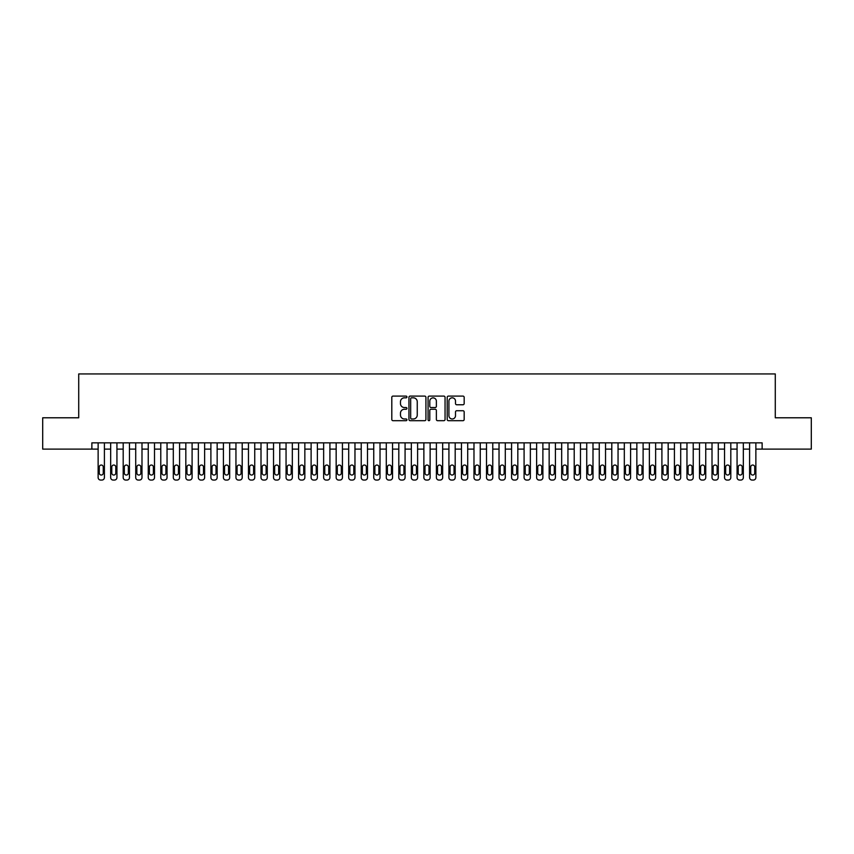 <?xml version="1.0" encoding="UTF-8"?>
<svg xmlns="http://www.w3.org/2000/svg" width="854" height="854" viewBox="0 0 854 854"><rect width="100%" height="100%" fill="white"/><g stroke="black" fill="none" stroke-linecap="round" stroke-linejoin="round"><path stroke-width="1.28" d="M406.952 396.961A0.865 0.865 0 0 0 406.098 396.096L393.032 396.096A1.228 1.228 0 0 0 391.805 397.323L391.805 419.463A1.228 1.228 0 0 0 393.032 420.691L406.098 420.691A0.865 0.865 0 0 0 406.952 419.837A0.865 0.865 0 0 0 406.098 418.972L404.401 418.972A3.939 3.939 0 0 1 400.473 415.033L400.473 413.187A3.939 3.939 0 0 1 404.401 409.258L406.098 409.258A0.865 0.865 0 0 0 406.952 408.393A0.865 0.865 0 0 0 406.098 407.539L404.401 407.539A3.939 3.939 0 0 1 400.473 403.6L400.473 401.754A3.939 3.939 0 0 1 404.401 397.825L406.098 397.825A0.865 0.865 0 0 0 406.952 396.961M462.943 404.764A1.228 1.228 0 0 0 464.17 403.536L464.17 397.323A1.228 1.228 0 0 0 462.943 396.096L448.425 396.096A1.228 1.228 0 0 0 447.197 397.323L447.197 419.463A1.228 1.228 0 0 0 448.425 420.691L462.943 420.691A1.228 1.228 0 0 0 464.17 419.463L464.17 411.959A1.228 1.228 0 0 0 462.943 410.731L456.73 410.731A1.228 1.228 0 0 0 455.502 411.959L455.502 415.684A3.288 3.288 0 0 1 452.214 418.972A3.288 3.288 0 0 1 448.916 415.684L448.916 401.113A3.288 3.288 0 0 1 452.214 397.825A3.288 3.288 0 0 1 455.502 401.113L455.502 403.536A1.228 1.228 0 0 0 456.73 404.764L462.943 404.764M91.869 449.108L42.7 449.108L42.7 417.787L78.717 417.787L78.717 373.945L775.283 373.945L775.283 417.787L811.3 417.787L811.3 449.108L762.131 449.108L762.131 442.852L91.869 442.852L91.869 449.108L98.135 449.108L98.135 477.546A2.509 2.509 0 0 0 100.644 480.055L101.893 480.055A2.509 2.509 0 0 0 104.401 477.546L104.401 449.108L110.668 449.108L110.668 477.546A2.509 2.509 0 0 0 113.166 480.055L114.425 480.055A2.509 2.509 0 0 0 116.934 477.546L116.934 449.108L123.189 449.108L123.189 477.546A2.509 2.509 0 0 0 125.698 480.055L126.947 480.055A2.509 2.509 0 0 0 129.456 477.546L129.456 449.108L135.722 449.108L135.722 477.546A2.509 2.509 0 0 0 138.231 480.055L139.48 480.055A2.509 2.509 0 0 0 141.988 477.546L141.988 449.108L148.254 449.108L148.254 477.546A2.509 2.509 0 0 0 150.752 480.055L152.012 480.055A2.509 2.509 0 0 0 154.51 477.546L154.51 449.108L160.776 449.108L160.776 477.546A2.509 2.509 0 0 0 163.285 480.055L164.534 480.055A2.509 2.509 0 0 0 167.042 477.546L167.042 449.108L173.309 449.108L173.309 477.546A2.509 2.509 0 0 0 175.807 480.055L177.066 480.055A2.509 2.509 0 0 0 179.575 477.546L179.575 449.108L185.83 449.108L185.83 477.546A2.509 2.509 0 0 0 188.339 480.055L189.588 480.055A2.509 2.509 0 0 0 192.097 477.546L192.097 449.108L198.363 449.108L198.363 477.546A2.509 2.509 0 0 0 200.871 480.055L202.12 480.055A2.509 2.509 0 0 0 204.629 477.546L204.629 449.108L210.895 449.108L210.895 477.546A2.509 2.509 0 0 0 213.393 480.055L214.653 480.055A2.509 2.509 0 0 0 217.151 477.546L217.151 449.108L223.417 449.108L223.417 477.546A2.509 2.509 0 0 0 225.926 480.055L227.175 480.055A2.509 2.509 0 0 0 229.683 477.546L229.683 449.108L235.95 449.108L235.95 477.546A2.509 2.509 0 0 0 238.447 480.055L239.707 480.055A2.509 2.509 0 0 0 242.205 477.546L242.205 449.108L248.471 449.108L248.471 477.546A2.509 2.509 0 0 0 250.98 480.055L252.229 480.055A2.509 2.509 0 0 0 254.738 477.546L254.738 449.108L261.004 449.108L261.004 477.546A2.509 2.509 0 0 0 263.512 480.055L264.761 480.055A2.509 2.509 0 0 0 267.27 477.546L267.27 449.108L273.526 449.108L273.526 477.546A2.509 2.509 0 0 0 276.034 480.055L277.294 480.055A2.509 2.509 0 0 0 279.792 477.546L279.792 449.108L286.058 449.108L286.058 477.546A2.509 2.509 0 0 0 288.567 480.055L289.816 480.055A2.509 2.509 0 0 0 292.324 477.546L292.324 449.108L298.59 449.108L298.59 477.546A2.509 2.509 0 0 0 301.088 480.055L302.348 480.055A2.509 2.509 0 0 0 304.846 477.546L304.846 449.108L311.112 449.108L311.112 477.546A2.509 2.509 0 0 0 313.621 480.055L314.87 480.055A2.509 2.509 0 0 0 317.378 477.546L317.378 449.108L323.645 449.108L323.645 477.546A2.509 2.509 0 0 0 326.153 480.055L327.402 480.055A2.509 2.509 0 0 0 329.911 477.546L329.911 449.108L336.166 449.108L336.166 477.546A2.509 2.509 0 0 0 338.675 480.055L339.935 480.055A2.509 2.509 0 0 0 342.433 477.546L342.433 449.108L348.699 449.108L348.699 477.546A2.509 2.509 0 0 0 351.207 480.055L352.456 480.055A2.509 2.509 0 0 0 354.965 477.546L354.965 449.108L361.231 449.108L361.231 477.546A2.509 2.509 0 0 0 363.729 480.055L364.989 480.055A2.509 2.509 0 0 0 367.487 477.546L367.487 449.108L373.753 449.108L373.753 477.546A2.509 2.509 0 0 0 376.262 480.055L377.511 480.055A2.509 2.509 0 0 0 380.019 477.546L380.019 449.108L386.286 449.108L386.286 477.546A2.509 2.509 0 0 0 388.794 480.055L390.043 480.055A2.509 2.509 0 0 0 392.552 477.546L392.552 449.108L398.807 449.108L398.807 477.546A2.509 2.509 0 0 0 401.316 480.055L402.565 480.055A2.509 2.509 0 0 0 405.074 477.546L405.074 449.108L411.34 449.108L411.34 477.546A2.509 2.509 0 0 0 413.848 480.055L415.097 480.055A2.509 2.509 0 0 0 417.606 477.546L417.606 449.108L423.872 449.108L423.872 477.546A2.509 2.509 0 0 0 426.37 480.055L427.63 480.055A2.509 2.509 0 0 0 430.128 477.546L430.128 449.108L436.394 449.108L436.394 477.546A2.509 2.509 0 0 0 438.903 480.055L440.152 480.055A2.509 2.509 0 0 0 442.66 477.546L442.66 449.108L448.926 449.108L448.926 477.546A2.509 2.509 0 0 0 451.435 480.055L452.684 480.055A2.509 2.509 0 0 0 455.193 477.546L455.193 449.108L461.448 449.108L461.448 477.546A2.509 2.509 0 0 0 463.957 480.055L465.206 480.055A2.509 2.509 0 0 0 467.714 477.546L467.714 449.108L473.981 449.108L473.981 477.546A2.509 2.509 0 0 0 476.489 480.055L477.738 480.055A2.509 2.509 0 0 0 480.247 477.546L480.247 449.108L486.513 449.108L486.513 477.546A2.509 2.509 0 0 0 489.011 480.055L490.271 480.055A2.509 2.509 0 0 0 492.769 477.546L492.769 449.108L499.035 449.108L499.035 477.546A2.509 2.509 0 0 0 501.544 480.055L502.792 480.055A2.509 2.509 0 0 0 505.301 477.546L505.301 449.108L511.567 449.108L511.567 477.546A2.509 2.509 0 0 0 514.065 480.055L515.325 480.055A2.509 2.509 0 0 0 517.834 477.546L517.834 449.108L524.089 449.108L524.089 477.546A2.509 2.509 0 0 0 526.598 480.055L527.847 480.055A2.509 2.509 0 0 0 530.355 477.546L530.355 449.108L536.622 449.108L536.622 477.546A2.509 2.509 0 0 0 539.13 480.055L540.379 480.055A2.509 2.509 0 0 0 542.888 477.546L542.888 449.108L549.154 449.108L549.154 477.546A2.509 2.509 0 0 0 551.652 480.055L552.912 480.055A2.509 2.509 0 0 0 555.41 477.546L555.41 449.108L561.676 449.108L561.676 477.546A2.509 2.509 0 0 0 564.184 480.055L565.433 480.055A2.509 2.509 0 0 0 567.942 477.546L567.942 449.108L574.208 449.108L574.208 477.546A2.509 2.509 0 0 0 576.706 480.055L577.966 480.055A2.509 2.509 0 0 0 580.474 477.546L580.474 449.108L586.73 449.108L586.73 477.546A2.509 2.509 0 0 0 589.239 480.055L590.488 480.055A2.509 2.509 0 0 0 592.996 477.546L592.996 449.108L599.262 449.108L599.262 477.546A2.509 2.509 0 0 0 601.771 480.055L603.02 480.055A2.509 2.509 0 0 0 605.529 477.546L605.529 449.108L611.795 449.108L611.795 477.546A2.509 2.509 0 0 0 614.293 480.055L615.553 480.055A2.509 2.509 0 0 0 618.05 477.546L618.05 449.108L624.317 449.108L624.317 477.546A2.509 2.509 0 0 0 626.825 480.055L628.074 480.055A2.509 2.509 0 0 0 630.583 477.546L630.583 449.108L636.849 449.108L636.849 477.546A2.509 2.509 0 0 0 639.347 480.055L640.607 480.055A2.509 2.509 0 0 0 643.105 477.546L643.105 449.108L649.371 449.108L649.371 477.546A2.509 2.509 0 0 0 651.88 480.055L653.129 480.055A2.509 2.509 0 0 0 655.637 477.546L655.637 449.108L661.903 449.108L661.903 477.546A2.509 2.509 0 0 0 664.412 480.055L665.661 480.055A2.509 2.509 0 0 0 668.17 477.546L668.17 449.108L674.425 449.108L674.425 477.546A2.509 2.509 0 0 0 676.934 480.055L678.193 480.055A2.509 2.509 0 0 0 680.691 477.546L680.691 449.108L686.958 449.108L686.958 477.546A2.509 2.509 0 0 0 689.466 480.055L690.715 480.055A2.509 2.509 0 0 0 693.224 477.546L693.224 449.108L699.49 449.108L699.49 477.546A2.509 2.509 0 0 0 701.988 480.055L703.248 480.055A2.509 2.509 0 0 0 705.746 477.546L705.746 449.108L712.012 449.108L712.012 477.546A2.509 2.509 0 0 0 714.52 480.055L715.769 480.055A2.509 2.509 0 0 0 718.278 477.546L718.278 449.108L724.544 449.108L724.544 477.546A2.509 2.509 0 0 0 727.053 480.055L728.302 480.055A2.509 2.509 0 0 0 730.81 477.546L730.81 449.108L737.066 449.108L737.066 477.546A2.509 2.509 0 0 0 739.575 480.055L740.834 480.055A2.509 2.509 0 0 0 743.332 477.546L743.332 449.108L749.598 449.108L749.598 477.546A2.509 2.509 0 0 0 752.107 480.055L753.356 480.055A2.509 2.509 0 0 0 755.865 477.546L755.865 449.108L762.131 449.108M425.922 397.323A1.228 1.228 0 0 0 424.694 396.096L410.187 396.096A1.228 1.228 0 0 0 408.949 397.323L408.949 419.463A1.228 1.228 0 0 0 410.187 420.691L424.694 420.691A1.228 1.228 0 0 0 425.922 419.463L425.922 397.323M429.306 396.096L443.813 396.096A1.228 1.228 0 0 1 445.051 397.323L445.051 419.463A1.228 1.228 0 0 1 443.813 420.691L437.611 420.691A1.228 1.228 0 0 1 436.373 419.463L436.373 410.486A1.228 1.228 0 0 0 435.145 409.258L431.024 409.258A1.228 1.228 0 0 0 429.797 410.486L429.797 419.837A0.865 0.865 0 0 1 428.932 420.691A0.865 0.865 0 0 1 428.078 419.837L428.078 397.323A1.228 1.228 0 0 1 429.306 396.096M411.532 397.825A0.865 0.865 0 0 0 410.678 398.679L410.678 418.108A0.865 0.865 0 0 0 411.532 418.972L413.315 418.972A3.939 3.939 0 0 0 417.254 415.033L417.254 401.754A3.939 3.939 0 0 0 413.315 397.825L411.532 397.825M436.373 401.166A3.288 3.288 0 0 0 433.085 397.879A3.288 3.288 0 0 0 429.797 401.166L429.797 406.301A1.228 1.228 0 0 0 431.024 407.539L435.145 407.539A1.228 1.228 0 0 0 436.373 406.301L436.373 401.166M104.401 442.852L104.401 477.546M98.135 442.852L98.135 477.546M103.27 473.041A2.007 2.007 0 0 1 101.274 475.048A2.007 2.007 0 0 1 99.267 473.041L99.267 467.031A2.007 2.007 0 0 1 101.274 465.024A2.007 2.007 0 0 1 103.27 467.031L103.27 473.041M100.644 480.055L101.893 480.055M116.934 442.852L116.934 477.546M110.668 442.852L110.668 477.546M115.802 473.041A2.007 2.007 0 0 1 113.795 475.048A2.007 2.007 0 0 1 111.789 473.041L111.789 467.031A2.007 2.007 0 0 1 113.795 465.024A2.007 2.007 0 0 1 115.802 467.031L115.802 473.041M113.166 480.055L114.425 480.055M129.456 442.852L129.456 477.546M123.189 442.852L123.189 477.546M128.335 473.041A2.007 2.007 0 0 1 126.328 475.048A2.007 2.007 0 0 1 124.321 473.041L124.321 467.031A2.007 2.007 0 0 1 126.328 465.024A2.007 2.007 0 0 1 128.335 467.031L128.335 473.041M125.698 480.055L126.947 480.055M141.988 442.852L141.988 477.546M135.722 442.852L135.722 477.546M140.857 473.041A2.007 2.007 0 0 1 138.85 475.048A2.007 2.007 0 0 1 136.853 473.041L136.853 467.031A2.007 2.007 0 0 1 138.85 465.024A2.007 2.007 0 0 1 140.857 467.031L140.857 473.041M138.231 480.055L139.48 480.055M154.51 442.852L154.51 477.546M148.254 442.852L148.254 477.546M153.389 473.041A2.007 2.007 0 0 1 151.382 475.048A2.007 2.007 0 0 1 149.375 473.041L149.375 467.031A2.007 2.007 0 0 1 151.382 465.024A2.007 2.007 0 0 1 153.389 467.031L153.389 473.041M150.752 480.055L152.012 480.055M167.042 442.852L167.042 477.546M160.776 442.852L160.776 477.546M165.911 473.041A2.007 2.007 0 0 1 163.915 475.048A2.007 2.007 0 0 1 161.908 473.041L161.908 467.031A2.007 2.007 0 0 1 163.915 465.024A2.007 2.007 0 0 1 165.911 467.031L165.911 473.041M163.285 480.055L164.534 480.055M179.575 442.852L179.575 477.546M173.309 442.852L173.309 477.546M178.443 473.041A2.007 2.007 0 0 1 176.436 475.048A2.007 2.007 0 0 1 174.429 473.041L174.429 467.031A2.007 2.007 0 0 1 176.436 465.024A2.007 2.007 0 0 1 178.443 467.031L178.443 473.041M175.807 480.055L177.066 480.055M192.097 442.852L192.097 477.546M185.83 442.852L185.83 477.546M190.965 473.041A2.007 2.007 0 0 1 188.969 475.048A2.007 2.007 0 0 1 186.962 473.041L186.962 467.031A2.007 2.007 0 0 1 188.969 465.024A2.007 2.007 0 0 1 190.965 467.031L190.965 473.041M188.339 480.055L189.588 480.055M204.629 442.852L204.629 477.546M198.363 442.852L198.363 477.546M203.498 473.041A2.007 2.007 0 0 1 201.491 475.048A2.007 2.007 0 0 1 199.494 473.041L199.494 467.031A2.007 2.007 0 0 1 201.491 465.024A2.007 2.007 0 0 1 203.498 467.031L203.498 473.041M200.871 480.055L202.12 480.055M217.151 442.852L217.151 477.546M210.895 442.852L210.895 477.546M216.03 473.041A2.007 2.007 0 0 1 214.023 475.048A2.007 2.007 0 0 1 212.016 473.041L212.016 467.031A2.007 2.007 0 0 1 214.023 465.024A2.007 2.007 0 0 1 216.03 467.031L216.03 473.041M213.393 480.055L214.653 480.055M229.683 442.852L229.683 477.546M223.417 442.852L223.417 477.546M228.552 473.041A2.007 2.007 0 0 1 226.545 475.048A2.007 2.007 0 0 1 224.549 473.041L224.549 467.031A2.007 2.007 0 0 1 226.545 465.024A2.007 2.007 0 0 1 228.552 467.031L228.552 473.041M225.926 480.055L227.175 480.055M242.205 442.852L242.205 477.546M235.95 442.852L235.95 477.546M241.084 473.041A2.007 2.007 0 0 1 239.077 475.048A2.007 2.007 0 0 1 237.07 473.041L237.07 467.031A2.007 2.007 0 0 1 239.077 465.024A2.007 2.007 0 0 1 241.084 467.031L241.084 473.041M238.447 480.055L239.707 480.055M254.738 442.852L254.738 477.546M248.471 442.852L248.471 477.546M253.606 473.041A2.007 2.007 0 0 1 251.61 475.048A2.007 2.007 0 0 1 249.603 473.041L249.603 467.031A2.007 2.007 0 0 1 251.61 465.024A2.007 2.007 0 0 1 253.606 467.031L253.606 473.041M250.98 480.055L252.229 480.055M267.27 442.852L267.27 477.546M261.004 442.852L261.004 477.546M266.138 473.041A2.007 2.007 0 0 1 264.132 475.048A2.007 2.007 0 0 1 262.135 473.041L262.135 467.031A2.007 2.007 0 0 1 264.132 465.024A2.007 2.007 0 0 1 266.138 467.031L266.138 473.041M263.512 480.055L264.761 480.055M279.792 442.852L279.792 477.546M273.526 442.852L273.526 477.546M278.671 473.041A2.007 2.007 0 0 1 276.664 475.048A2.007 2.007 0 0 1 274.657 473.041L274.657 467.031A2.007 2.007 0 0 1 276.664 465.024A2.007 2.007 0 0 1 278.671 467.031L278.671 473.041M276.034 480.055L277.294 480.055M292.324 442.852L292.324 477.546M286.058 442.852L286.058 477.546M291.193 473.041A2.007 2.007 0 0 1 289.186 475.048A2.007 2.007 0 0 1 287.19 473.041L287.19 467.031A2.007 2.007 0 0 1 289.186 465.024A2.007 2.007 0 0 1 291.193 467.031L291.193 473.041M288.567 480.055L289.816 480.055M304.846 442.852L304.846 477.546M298.59 442.852L298.59 477.546M303.725 473.041A2.007 2.007 0 0 1 301.718 475.048A2.007 2.007 0 0 1 299.711 473.041L299.711 467.031A2.007 2.007 0 0 1 301.718 465.024A2.007 2.007 0 0 1 303.725 467.031L303.725 473.041M301.088 480.055L302.348 480.055M317.378 442.852L317.378 477.546M311.112 442.852L311.112 477.546M316.247 473.041A2.007 2.007 0 0 1 314.251 475.048A2.007 2.007 0 0 1 312.244 473.041L312.244 467.031A2.007 2.007 0 0 1 314.251 465.024A2.007 2.007 0 0 1 316.247 467.031L316.247 473.041M313.621 480.055L314.87 480.055M329.911 442.852L329.911 477.546M323.645 442.852L323.645 477.546M328.779 473.041A2.007 2.007 0 0 1 326.772 475.048A2.007 2.007 0 0 1 324.766 473.041L324.766 467.031A2.007 2.007 0 0 1 326.772 465.024A2.007 2.007 0 0 1 328.779 467.031L328.779 473.041M326.153 480.055L327.402 480.055M342.433 442.852L342.433 477.546M336.166 442.852L336.166 477.546M341.312 473.041A2.007 2.007 0 0 1 339.305 475.048A2.007 2.007 0 0 1 337.298 473.041L337.298 467.031A2.007 2.007 0 0 1 339.305 465.024A2.007 2.007 0 0 1 341.312 467.031L341.312 473.041M338.675 480.055L339.935 480.055M354.965 442.852L354.965 477.546M348.699 442.852L348.699 477.546M353.834 473.041A2.007 2.007 0 0 1 351.827 475.048A2.007 2.007 0 0 1 349.83 473.041L349.83 467.031A2.007 2.007 0 0 1 351.827 465.024A2.007 2.007 0 0 1 353.834 467.031L353.834 473.041M351.207 480.055L352.456 480.055M367.487 442.852L367.487 477.546M361.231 442.852L361.231 477.546M366.366 473.041A2.007 2.007 0 0 1 364.359 475.048A2.007 2.007 0 0 1 362.352 473.041L362.352 467.031A2.007 2.007 0 0 1 364.359 465.024A2.007 2.007 0 0 1 366.366 467.031L366.366 473.041M363.729 480.055L364.989 480.055M380.019 442.852L380.019 477.546M373.753 442.852L373.753 477.546M378.888 473.041A2.007 2.007 0 0 1 376.892 475.048A2.007 2.007 0 0 1 374.885 473.041L374.885 467.031A2.007 2.007 0 0 1 376.892 465.024A2.007 2.007 0 0 1 378.888 467.031L378.888 473.041M376.262 480.055L377.511 480.055M392.552 442.852L392.552 477.546M386.286 442.852L386.286 477.546M391.42 473.041A2.007 2.007 0 0 1 389.413 475.048A2.007 2.007 0 0 1 387.406 473.041L387.406 467.031A2.007 2.007 0 0 1 389.413 465.024A2.007 2.007 0 0 1 391.42 467.031L391.42 473.041M388.794 480.055L390.043 480.055M405.074 442.852L405.074 477.546M398.807 442.852L398.807 477.546M403.953 473.041A2.007 2.007 0 0 1 401.946 475.048A2.007 2.007 0 0 1 399.939 473.041L399.939 467.031A2.007 2.007 0 0 1 401.946 465.024A2.007 2.007 0 0 1 403.953 467.031L403.953 473.041M401.316 480.055L402.565 480.055M417.606 442.852L417.606 477.546M411.34 442.852L411.34 477.546M416.474 473.041A2.007 2.007 0 0 1 414.468 475.048A2.007 2.007 0 0 1 412.471 473.041L412.471 467.031A2.007 2.007 0 0 1 414.468 465.024A2.007 2.007 0 0 1 416.474 467.031L416.474 473.041M413.848 480.055L415.097 480.055M430.128 442.852L430.128 477.546M423.872 442.852L423.872 477.546M429.007 473.041A2.007 2.007 0 0 1 427 475.048A2.007 2.007 0 0 1 424.993 473.041L424.993 467.031A2.007 2.007 0 0 1 427 465.024A2.007 2.007 0 0 1 429.007 467.031L429.007 473.041M426.37 480.055L427.63 480.055M442.66 442.852L442.66 477.546M436.394 442.852L436.394 477.546M441.529 473.041A2.007 2.007 0 0 1 439.532 475.048A2.007 2.007 0 0 1 437.526 473.041L437.526 467.031A2.007 2.007 0 0 1 439.532 465.024A2.007 2.007 0 0 1 441.529 467.031L441.529 473.041M438.903 480.055L440.152 480.055M455.193 442.852L455.193 477.546M448.926 442.852L448.926 477.546M454.061 473.041A2.007 2.007 0 0 1 452.054 475.048A2.007 2.007 0 0 1 450.047 473.041L450.047 467.031A2.007 2.007 0 0 1 452.054 465.024A2.007 2.007 0 0 1 454.061 467.031L454.061 473.041M451.435 480.055L452.684 480.055M467.714 442.852L467.714 477.546M461.448 442.852L461.448 477.546M466.594 473.041A2.007 2.007 0 0 1 464.587 475.048A2.007 2.007 0 0 1 462.58 473.041L462.58 467.031A2.007 2.007 0 0 1 464.587 465.024A2.007 2.007 0 0 1 466.594 467.031L466.594 473.041M463.957 480.055L465.206 480.055M480.247 442.852L480.247 477.546M473.981 442.852L473.981 477.546M479.115 473.041A2.007 2.007 0 0 1 477.108 475.048A2.007 2.007 0 0 1 475.112 473.041L475.112 467.031A2.007 2.007 0 0 1 477.108 465.024A2.007 2.007 0 0 1 479.115 467.031L479.115 473.041M476.489 480.055L477.738 480.055M492.769 442.852L492.769 477.546M486.513 442.852L486.513 477.546M491.648 473.041A2.007 2.007 0 0 1 489.641 475.048A2.007 2.007 0 0 1 487.634 473.041L487.634 467.031A2.007 2.007 0 0 1 489.641 465.024A2.007 2.007 0 0 1 491.648 467.031L491.648 473.041M489.011 480.055L490.271 480.055M505.301 442.852L505.301 477.546M499.035 442.852L499.035 477.546M504.17 473.041A2.007 2.007 0 0 1 502.173 475.048A2.007 2.007 0 0 1 500.166 473.041L500.166 467.031A2.007 2.007 0 0 1 502.173 465.024A2.007 2.007 0 0 1 504.17 467.031L504.17 473.041M501.544 480.055L502.792 480.055M517.834 442.852L517.834 477.546M511.567 442.852L511.567 477.546M516.702 473.041A2.007 2.007 0 0 1 514.695 475.048A2.007 2.007 0 0 1 512.688 473.041L512.688 467.031A2.007 2.007 0 0 1 514.695 465.024A2.007 2.007 0 0 1 516.702 467.031L516.702 473.041M514.065 480.055L515.325 480.055M530.355 442.852L530.355 477.546M524.089 442.852L524.089 477.546M529.234 473.041A2.007 2.007 0 0 1 527.228 475.048A2.007 2.007 0 0 1 525.221 473.041L525.221 467.031A2.007 2.007 0 0 1 527.228 465.024A2.007 2.007 0 0 1 529.234 467.031L529.234 473.041M526.598 480.055L527.847 480.055M542.888 442.852L542.888 477.546M536.622 442.852L536.622 477.546M541.756 473.041A2.007 2.007 0 0 1 539.749 475.048A2.007 2.007 0 0 1 537.753 473.041L537.753 467.031A2.007 2.007 0 0 1 539.749 465.024A2.007 2.007 0 0 1 541.756 467.031L541.756 473.041M539.13 480.055L540.379 480.055M555.41 442.852L555.41 477.546M549.154 442.852L549.154 477.546M554.289 473.041A2.007 2.007 0 0 1 552.282 475.048A2.007 2.007 0 0 1 550.275 473.041L550.275 467.031A2.007 2.007 0 0 1 552.282 465.024A2.007 2.007 0 0 1 554.289 467.031L554.289 473.041M551.652 480.055L552.912 480.055M567.942 442.852L567.942 477.546M561.676 442.852L561.676 477.546M566.81 473.041A2.007 2.007 0 0 1 564.814 475.048A2.007 2.007 0 0 1 562.807 473.041L562.807 467.031A2.007 2.007 0 0 1 564.814 465.024A2.007 2.007 0 0 1 566.81 467.031L566.81 473.041M564.184 480.055L565.433 480.055M580.474 442.852L580.474 477.546M574.208 442.852L574.208 477.546M579.343 473.041A2.007 2.007 0 0 1 577.336 475.048A2.007 2.007 0 0 1 575.329 473.041L575.329 467.031A2.007 2.007 0 0 1 577.336 465.024A2.007 2.007 0 0 1 579.343 467.031L579.343 473.041M576.706 480.055L577.966 480.055M592.996 442.852L592.996 477.546M586.73 442.852L586.73 477.546M591.865 473.041A2.007 2.007 0 0 1 589.868 475.048A2.007 2.007 0 0 1 587.862 473.041L587.862 467.031A2.007 2.007 0 0 1 589.868 465.024A2.007 2.007 0 0 1 591.865 467.031L591.865 473.041M589.239 480.055L590.488 480.055M605.529 442.852L605.529 477.546M599.262 442.852L599.262 477.546M604.397 473.041A2.007 2.007 0 0 1 602.39 475.048A2.007 2.007 0 0 1 600.394 473.041L600.394 467.031A2.007 2.007 0 0 1 602.39 465.024A2.007 2.007 0 0 1 604.397 467.031L604.397 473.041M601.771 480.055L603.02 480.055M618.05 442.852L618.05 477.546M611.795 442.852L611.795 477.546M616.93 473.041A2.007 2.007 0 0 1 614.923 475.048A2.007 2.007 0 0 1 612.916 473.041L612.916 467.031A2.007 2.007 0 0 1 614.923 465.024A2.007 2.007 0 0 1 616.93 467.031L616.93 473.041M614.293 480.055L615.553 480.055M630.583 442.852L630.583 477.546M624.317 442.852L624.317 477.546M629.451 473.041A2.007 2.007 0 0 1 627.455 475.048A2.007 2.007 0 0 1 625.448 473.041L625.448 467.031A2.007 2.007 0 0 1 627.455 465.024A2.007 2.007 0 0 1 629.451 467.031L629.451 473.041M626.825 480.055L628.074 480.055M643.105 442.852L643.105 477.546M636.849 442.852L636.849 477.546M641.984 473.041A2.007 2.007 0 0 1 639.977 475.048A2.007 2.007 0 0 1 637.97 473.041L637.97 467.031A2.007 2.007 0 0 1 639.977 465.024A2.007 2.007 0 0 1 641.984 467.031L641.984 473.041M639.347 480.055L640.607 480.055M655.637 442.852L655.637 477.546M649.371 442.852L649.371 477.546M654.506 473.041A2.007 2.007 0 0 1 652.509 475.048A2.007 2.007 0 0 1 650.502 473.041L650.502 467.031A2.007 2.007 0 0 1 652.509 465.024A2.007 2.007 0 0 1 654.506 467.031L654.506 473.041M651.88 480.055L653.129 480.055M668.17 442.852L668.17 477.546M661.903 442.852L661.903 477.546M667.038 473.041A2.007 2.007 0 0 1 665.031 475.048A2.007 2.007 0 0 1 663.035 473.041L663.035 467.031A2.007 2.007 0 0 1 665.031 465.024A2.007 2.007 0 0 1 667.038 467.031L667.038 473.041M664.412 480.055L665.661 480.055M680.691 442.852L680.691 477.546M674.425 442.852L674.425 477.546M679.57 473.041A2.007 2.007 0 0 1 677.564 475.048A2.007 2.007 0 0 1 675.557 473.041L675.557 467.031A2.007 2.007 0 0 1 677.564 465.024A2.007 2.007 0 0 1 679.57 467.031L679.57 473.041M676.934 480.055L678.193 480.055M693.224 442.852L693.224 477.546M686.958 442.852L686.958 477.546M692.092 473.041A2.007 2.007 0 0 1 690.085 475.048A2.007 2.007 0 0 1 688.089 473.041L688.089 467.031A2.007 2.007 0 0 1 690.085 465.024A2.007 2.007 0 0 1 692.092 467.031L692.092 473.041M689.466 480.055L690.715 480.055M705.746 442.852L705.746 477.546M699.49 442.852L699.49 477.546M704.625 473.041A2.007 2.007 0 0 1 702.618 475.048A2.007 2.007 0 0 1 700.611 473.041L700.611 467.031A2.007 2.007 0 0 1 702.618 465.024A2.007 2.007 0 0 1 704.625 467.031L704.625 473.041M701.988 480.055L703.248 480.055M718.278 442.852L718.278 477.546M712.012 442.852L712.012 477.546M717.146 473.041A2.007 2.007 0 0 1 715.15 475.048A2.007 2.007 0 0 1 713.143 473.041L713.143 467.031A2.007 2.007 0 0 1 715.15 465.024A2.007 2.007 0 0 1 717.146 467.031L717.146 473.041M714.52 480.055L715.769 480.055M730.81 442.852L730.81 477.546M724.544 442.852L724.544 477.546M729.679 473.041A2.007 2.007 0 0 1 727.672 475.048A2.007 2.007 0 0 1 725.665 473.041L725.665 467.031A2.007 2.007 0 0 1 727.672 465.024A2.007 2.007 0 0 1 729.679 467.031L729.679 473.041M727.053 480.055L728.302 480.055M743.332 442.852L743.332 477.546M737.066 442.852L737.066 477.546M742.211 473.041A2.007 2.007 0 0 1 740.204 475.048A2.007 2.007 0 0 1 738.198 473.041L738.198 467.031A2.007 2.007 0 0 1 740.204 465.024A2.007 2.007 0 0 1 742.211 467.031L742.211 473.041M739.575 480.055L740.834 480.055M755.865 442.852L755.865 477.546M749.598 442.852L749.598 477.546M754.733 473.041A2.007 2.007 0 0 1 752.726 475.048A2.007 2.007 0 0 1 750.73 473.041L750.73 467.031A2.007 2.007 0 0 1 752.726 465.024A2.007 2.007 0 0 1 754.733 467.031L754.733 473.041M752.107 480.055L753.356 480.055"/></g></svg>
